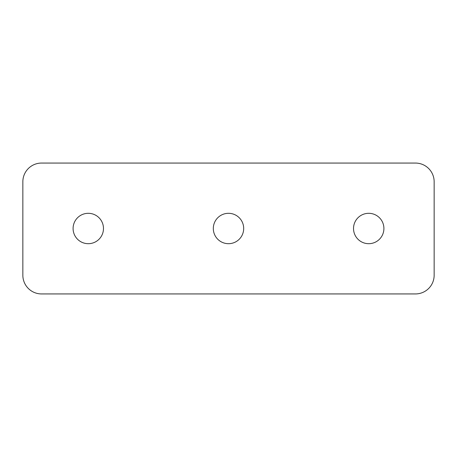 <?xml version="1.0" encoding="UTF-8"?>
<svg xmlns="http://www.w3.org/2000/svg" width="457" height="457" viewBox="0 0 457 457"><rect width="100%" height="100%" fill="white"/><g stroke="black" fill="none" stroke-linecap="round" stroke-linejoin="round"><path stroke-width="0.69" d="M368.713 213.31A15.19 15.19 0 0 0 353.524 228.5A15.19 15.19 0 0 0 368.713 243.69A15.19 15.19 0 0 0 383.909 228.5A15.19 15.19 0 0 0 368.713 213.31M228.5 213.31A15.19 15.19 0 0 0 213.31 228.5A15.19 15.19 0 0 0 228.5 243.69A15.19 15.19 0 0 0 243.69 228.5A15.19 15.19 0 0 0 228.5 213.31M88.287 213.31A15.19 15.19 0 0 0 73.091 228.5A15.19 15.19 0 0 0 88.287 243.69A15.19 15.19 0 0 0 103.476 228.5A15.19 15.19 0 0 0 88.287 213.31M41.547 293.937L415.453 293.937A18.697 18.697 0 0 0 434.15 275.24L434.15 181.76A18.697 18.697 0 0 0 415.453 163.063L41.547 163.063A18.697 18.697 0 0 0 22.85 181.76L22.85 275.24A18.697 18.697 0 0 0 41.547 293.937"/></g></svg>
